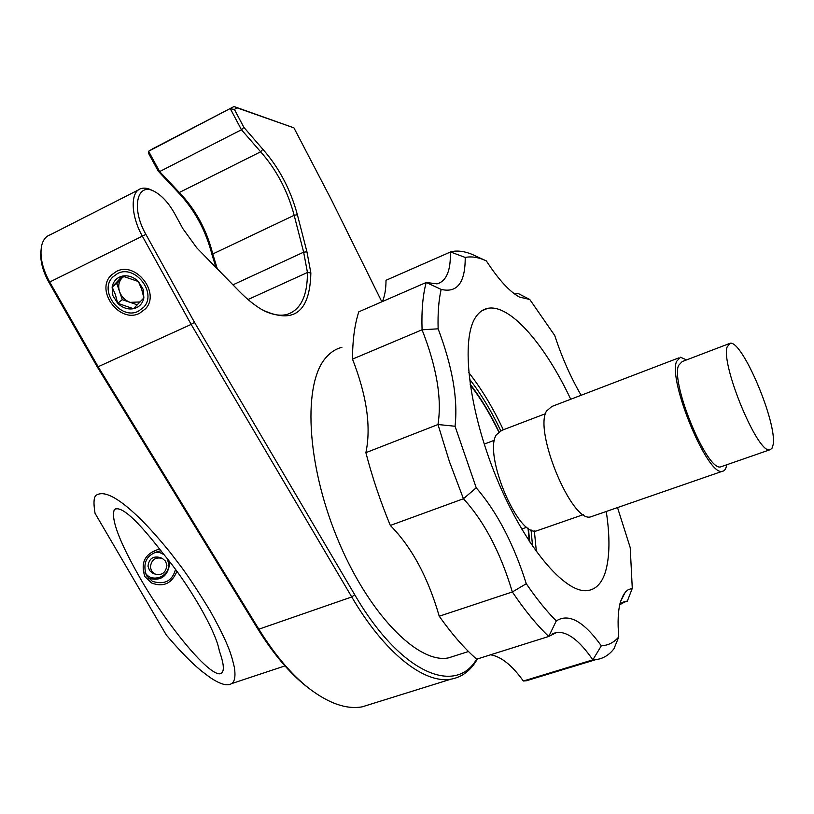 <?xml version="1.0" encoding="UTF-8"?>
<svg xmlns="http://www.w3.org/2000/svg" width="814" height="814" viewBox="0 0 814 814"><rect width="100%" height="100%" fill="white"/><g stroke="black" fill="none" stroke-linecap="round" stroke-linejoin="round"><path stroke-width="1.22" d="M215.995 267.511L212.149 255.179C205.891 230.474 194.424 209.391 177.747 191.941L158.272 171.184L148.82 153.846L148.586 151.272L234.025 106.522L237.016 107.824L234.412 109.432L243.905 127.401L262.851 149.277C279.06 167.684 290.557 189.499 297.364 214.713L306.939 251.821L310.856 272.924C309.92 312.332 293.661 324.593 262.067 309.707C254.68 305.392 247.069 299.247 239.245 291.28L196.754 247.822L182.855 228.622L174.745 213.767C169.007 203.49 162.525 196.235 155.311 191.982C137.271 180.708 130.576 207.865 145.91 234.401L194.475 322.324L354.731 594.729C400.142 672.954 455.24 695.939 476.668 659.167M309.513 688.786L306.776 686.69C289.53 673.076 273.117 653.683 257.529 628.5L97.131 366.676L48.83 282.204C42.562 270.777 39.937 260.266 40.975 250.641M381.847 301.801L331.379 199.725L293.946 127.869L237.016 107.824M371.988 703.774L362.077 706.867C346.306 709.584 328.561 703.377 308.821 688.247C291.341 674.44 274.684 654.761 258.862 629.191L98.138 366.748L191.158 324.399L351.74 596.957C384.696 653.296 424.47 684.086 450.905 679.181C462.057 677.228 470.879 670.482 477.37 658.964M48.83 282.204L49.705 282.02L98.138 366.748L97.131 366.676M194.475 322.324L191.158 324.399L142.46 236.365C130.566 215.496 130.128 191.198 141.148 188.553C144.485 187.566 148.331 188.278 152.686 190.669L153.327 190.995M117.42 273.626L112.871 276.943C98.179 290.873 120.625 320.726 138.451 311.172L143.681 307.234C157.56 293.06 134.9 263.919 117.42 273.626M248.016 299.532L307.458 272.497C307.468 295.991 300.661 309.971 287.047 314.428C280.25 316.208 272.314 314.855 263.237 310.368M232.946 284.839L303.642 252.167L306.939 251.821M310.856 272.924L307.458 272.497L303.642 252.167L294.169 215.303L297.364 214.713M217.318 268.854L212.769 253.978L294.169 215.303C287.607 190.781 276.424 169.607 260.643 151.791L262.851 149.277M212.149 255.179L212.769 253.978C206.715 229.924 195.574 209.432 179.334 192.501L260.643 151.791L241.453 129.762L230.352 108.781L234.412 109.432M177.747 191.941L179.334 192.501L159.636 171.571L148.586 151.272L152.615 148.84L234.025 106.522L293.946 127.869M158.272 171.184L159.636 171.571L241.453 129.762L243.905 127.401M145.91 234.401L49.705 282.02C42.379 268.559 39.683 256.502 41.595 245.838C42.969 239.988 45.818 236.314 50.153 234.819L138.411 189.937M139.611 313.248C119.78 323.86 94.851 290.629 111.233 275.173L116.239 271.53C135.653 260.724 160.836 293.06 145.462 308.832L139.611 313.248L145.462 308.832C160.836 293.06 135.653 260.724 116.239 271.53L111.233 275.173C94.851 290.629 119.78 323.86 139.611 313.248M117.654 303.266L115.446 294.729L112.118 287.016L122.446 276.078L138.39 281.532L141.677 289.306L143.864 297.914C142.562 303.754 139.092 307.356 133.455 308.72C127.676 309.656 122.415 307.845 117.654 303.266L112.871 295.574L112.118 287.016C113.36 281.156 116.799 277.513 122.446 276.078C128.256 275.081 133.567 276.902 138.39 281.532L143.183 289.316L143.864 297.914L133.455 308.72L117.654 303.266L122.283 299.654L137.312 304.823M112.118 287.016L116.809 283.486L119.556 291.585C117.928 286.263 118.722 281.756 121.937 278.062L116.809 283.486M122.283 299.654L119.556 291.585C121.51 296.825 125.041 300.417 130.138 302.36L140.11 301.933M123.575 276.333L121.937 278.062L123.911 276.404M529.232 541.279L528.021 528.062M498.697 431.796C489.987 413.726 480.484 398.087 470.187 384.88M581.125 395.268C570.634 377.126 561.833 357.214 554.741 335.521L529.782 299.491L519.434 297.069C509.554 291.636 498.524 279.589 486.355 260.928C478.652 257.305 471.611 256.145 465.221 257.438L450.335 251.882C450.895 270.543 446.469 281.206 437.047 283.862L426.21 282.478L441.147 289.397C438.695 300.173 437.688 313.319 438.136 328.815L422.069 329.792L352.503 359.116C352.564 340.181 354.67 324.42 358.811 311.823L426.21 282.478C422.822 294.973 421.438 310.745 422.069 329.792C436.752 367.307 442.053 398.88 437.983 424.521L449.44 461.68L463.441 498.748C484.167 521.306 500.468 552.38 512.352 591.961C524.765 610.368 536.894 625.203 548.748 636.456L556.969 632.315C567.836 631.644 579.782 640.822 592.826 659.859L595.716 659.676C603.052 658.73 609.147 655.067 614.021 648.677L618.762 636.924C617.48 621.998 618.06 610.266 620.492 601.729L625.305 592.093L628.235 589.662L632.285 588.369L630.219 547.629L617.521 507.57M538.593 676.373L526.465 680.738L523.341 681.013L592.826 659.859L601.312 645.817C608.251 645.41 614.071 642.45 618.762 636.924M439.245 616.229C428.032 577.36 411.721 547.1 390.323 525.447L463.441 498.748L476.231 487.79C496.988 511.874 513.675 543.854 526.292 583.719L512.352 591.961L439.245 616.229C451.872 634.075 464.346 648.392 476.678 659.177L548.748 636.456L556.277 620.919C568.711 612.973 583.719 621.275 601.312 645.817M526.292 583.719C536.487 598.687 546.489 611.09 556.277 620.919M390.323 525.447C380.352 501.312 372.212 477.055 365.883 452.676L437.983 424.521L455.046 426.251L476.231 487.79M438.136 328.815C452.462 366.788 458.099 399.267 455.046 426.251M465.221 257.438C465.313 282.59 457.285 293.243 441.147 289.397M382.407 301.556C384.798 295.96 385.999 288.878 386.009 280.281L451.19 251.679C458.709 250.102 467.012 251.628 476.119 256.247L485.704 260.622M365.883 452.676C371.265 427.045 366.809 395.858 352.503 359.116M523.341 681.013C512.037 665.262 501.109 656.522 490.557 654.802M621.672 602.971L627.319 601.18L625.956 601.261L619.729 604.771M529.782 299.491L518.467 293.651L514.529 293.925M456.359 655.372L448.321 657.926C417.582 664 367.501 612.759 336.864 537.23C306.023 461.823 303.103 382.906 326.007 357.539C330.586 352.228 335.877 348.83 341.88 347.334M470.065 384.025C480.484 397.456 490.089 413.329 498.89 431.644M528.418 528.337L529.721 542.012M536.385 551.699L534.35 530.881M503.317 429.782C492.857 407.549 481.318 388.461 468.711 372.527M570.726 399.247C544.892 344.261 509.727 303.632 487.637 308.374C482.977 309.32 479.049 312.169 475.854 316.931C460.51 338.695 468.315 409.3 496.479 477.737C524.481 546.275 565.323 594.393 587.952 590.516C596.102 589.244 601.912 583.078 605.402 572.008C609.818 557.051 610.103 536.874 606.257 511.477M632.285 588.369L627.319 601.18M469.403 378.978C480.748 393.457 491.188 410.683 500.712 430.647M531.033 529.843L532.59 546.306M199.684 606.308C211.019 626.18 217.572 641.035 219.342 650.885C223.392 662.27 224.359 669.434 222.232 672.364C215.262 683.272 170.523 630.901 140.791 579.293C119.526 542.205 110.694 519.006 114.316 509.696C120.614 504.873 136.813 519.403 162.902 553.306C175.682 568.528 187.942 586.192 199.684 606.308M175.529 569.352C172.344 580.972 164.652 584.981 152.452 581.389L146.418 575.64C142.175 562.128 147.019 553.825 160.958 550.712M95.035 513.308L166.371 635.124C190.842 663.522 200.966 670.929 211.345 678.337C220.798 684.421 227.503 686.192 231.461 683.668C234.758 681.796 235.724 676.342 234.361 667.317C231.634 656.359 230.24 647.028 210.327 611.192C199.155 592.816 189.601 578.235 181.664 567.439L170.431 552.726C156.573 535.643 144.617 522.547 134.575 513.441C116.85 497.151 104.334 490.934 97.029 494.8C93.844 495.797 93.172 501.963 95.035 513.308M176.933 571.265C171.815 583.567 163.36 587.474 151.577 582.997L144.892 576.627C140.222 562.423 145.146 553.215 159.666 549.012M727.095 346.998C720.787 364.835 757.569 453.632 769.668 449.847L771.906 448.514L773.117 444.78C777.39 423.239 742.49 340.456 730.25 343.243L727.095 346.998M728.764 343.803L682.173 361.579L678.51 365.486C670.705 383.699 707.04 471.204 720.594 466.91L722.242 466.33M686.538 359.91L680.504 357.234L676.556 361.416C667.999 380.972 707.447 476.037 722.13 471.347C724.348 471.153 725.823 469.251 726.556 465.628L726.699 464.784M678.703 357.926L551.811 406.491L546.489 411.101C533.811 431.634 571.947 522.954 590.618 516.89L592.897 516.096M545.533 413.685L501.76 430.372L496.326 434.829C483.282 454.253 517.948 536.935 536.558 530.891L538.837 530.097M148.26 578.164L148.362 578.215C160.734 581.501 167.857 576.526 169.709 563.288L169.475 561.365M161.213 551.058L160.358 550.732M154.406 552.268L159.534 552.441L164.072 554.69M167.246 558.557L168.671 563.756C170.136 577.014 150.651 583.841 144.892 571.977M153.164 573.29L149.613 570.645L147.985 566.168C148.993 558.73 152.981 555.83 159.951 557.478L161.426 558.068M166.901 565.323L165.547 561.222L162.373 558.445C155.372 556.786 151.363 559.696 150.356 567.175L151.648 571.184L154.691 573.951C161.772 575.773 165.842 572.903 166.901 565.323M257.529 628.5L258.862 629.191L351.74 596.957L354.731 594.729M450.905 679.181L362.077 706.867M306.776 686.69L308.821 688.247M552.36 633.77L556.969 632.315M595.716 659.676L526.465 680.738M622.832 602.248L625.956 601.261M468.477 651.505L448.321 657.926M620.533 601.577L623.758 594.139M481.685 310.877L487.637 308.374M116.066 508.608L114.316 509.696M284.941 665.893L231.461 683.668M720.594 466.91L769.668 449.847M590.618 516.89L722.13 471.347M536.558 530.891L583.353 514.621M521.662 529.019L526.872 527.197M484.218 444.108L494.536 440.201M154.691 573.951L152.299 572.914"/></g></svg>
